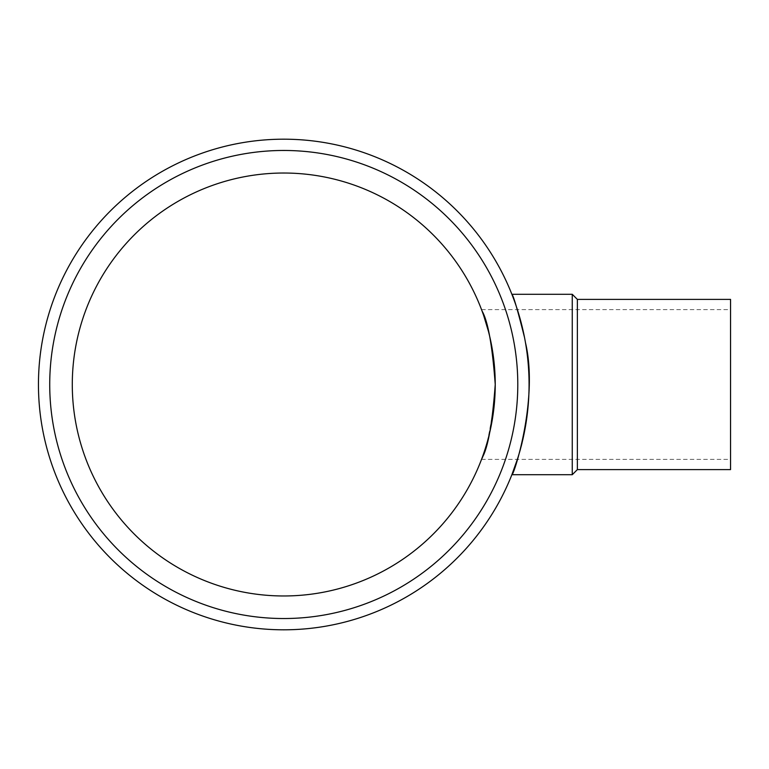 <?xml version="1.0" encoding="UTF-8"?>
<svg xmlns="http://www.w3.org/2000/svg" width="769" height="769" viewBox="0 0 769 769"><rect width="100%" height="100%" fill="white"/><g stroke="black" fill="none" stroke-linecap="round" stroke-linejoin="round"><path stroke-width="0.58" stroke-dasharray="3.85 2.88" d="M517.354 459.391C524.064 441.319 527.967 416.356 529.072 384.5C529.678 335.755 511.587 293.383 511.875 294.287M524.545 337.601L525.477 342.647M572.261 294.287L572.261 474.713M577.365 299.401L577.365 469.599M730.55 299.401L730.55 469.599M730.55 384.5L730.55 459.391L730.55 384.5M49.725 384.5A234.036 234.036 0 0 0 400.774 587.18A234.036 234.036 0 0 0 400.774 181.82A234.036 234.036 0 0 0 49.725 384.5A234.036 234.036 0 0 0 400.774 587.18A234.036 234.036 0 0 0 400.774 181.82A234.036 234.036 0 0 0 49.725 384.5A234.036 234.036 0 0 0 400.774 587.18A234.036 234.036 0 0 0 400.774 181.82A234.036 234.036 0 0 0 49.725 384.5M38.45 384.5A245.311 245.311 0 0 0 406.417 596.946A245.311 245.311 0 0 0 406.417 172.054A245.311 245.311 0 0 0 38.45 384.5M495.111 391.93L495.236 384.5A211.485 211.485 0 0 0 283.761 173.015A211.485 211.485 0 0 0 72.276 384.5A211.485 211.485 0 0 0 283.761 595.985A211.485 211.485 0 0 0 495.236 384.5C494.842 363.699 492.583 346.012 488.469 331.42M482.086 457.93L481.538 459.391C484.672 456.642 489.074 436.581 494.727 399.207M483.653 315.453L482.076 311.061M481.538 459.391L730.55 459.391M481.538 309.609L730.55 309.609"/><path stroke-width="1.15" d="M525.477 342.647C538.944 399.447 513.106 477.53 511.875 474.713L572.261 474.713L572.261 294.287L511.875 294.287C513.404 295.488 517.624 309.926 524.545 337.601M511.875 474.713L517.354 459.391M572.261 474.713L577.365 469.599L577.365 299.401L572.261 294.287M577.365 469.599L730.55 469.599L730.55 299.401L577.365 299.401M482.076 311.061C487.979 321.182 492.362 345.666 495.236 384.5A211.485 211.485 0 0 1 178.023 567.647A211.485 211.485 0 0 1 178.023 201.353A211.485 211.485 0 0 1 495.236 384.5C492.362 423.373 487.969 447.846 482.086 457.93M49.725 384.5A234.036 234.036 0 0 0 400.774 587.18A234.036 234.036 0 0 0 400.774 181.82A234.036 234.036 0 0 0 49.725 384.5M38.45 384.5A245.311 245.311 0 0 0 406.417 596.946A245.311 245.311 0 0 0 406.417 172.054A245.311 245.311 0 0 0 38.45 384.5M494.727 399.207L495.111 391.93M488.469 331.42L483.653 315.453"/></g></svg>
